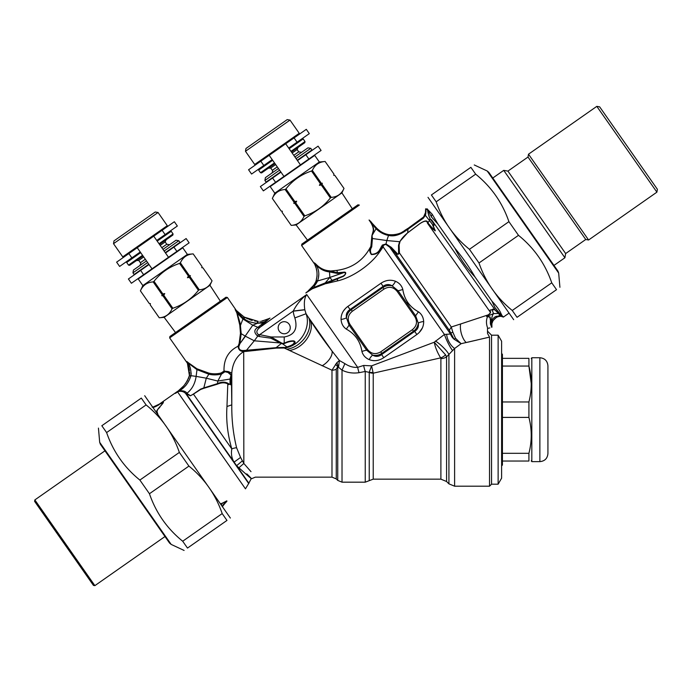 <?xml version="1.0" encoding="UTF-8"?>
<svg xmlns="http://www.w3.org/2000/svg" width="692" height="692" viewBox="0 0 692 692"><rect width="100%" height="100%" fill="white"/><g stroke="black" fill="none" stroke-linecap="round" stroke-linejoin="round"><path stroke-width="1.04" d="M498.128 484.192L498.128 335.188L501.613 341.225L501.613 478.146L498.128 484.192L491.545 484.192L491.545 335.188L487.514 331.157M501.613 465.863L502.418 465.059L502.418 354.313L501.613 353.508M502.418 401.965L528.913 401.965C531.992 390.003 531.992 378.031 528.913 366.059L531.231 383.541M502.418 453.312L528.913 453.312C531.992 441.34 531.992 429.377 528.913 417.406L528.913 401.965M502.418 417.406L528.913 417.406M502.418 366.059L528.913 366.059L528.913 358.344C532.027 358.344 532.027 358.344 528.913 358.344C532.027 358.344 532.027 358.344 528.913 358.344L502.418 358.344M502.418 461.036L528.913 461.036C531.992 461.036 531.992 461.036 528.913 461.036L528.913 453.312M539.872 461.633L531.819 461.633L531.819 357.738L539.872 357.738C544.76 358.214 547.45 360.895 547.926 365.791L547.926 453.58C547.45 458.476 544.76 461.157 539.872 461.633L539.872 357.738M547.926 440.899L547.926 382.295M268.306 168.234L270.71 168.026L275.658 164.558M292.154 153.01L297.102 149.541L298.122 147.353M296.081 158.615L310.76 148.339L307.957 147.846L294.922 156.963M278.426 168.519L265.399 177.636L264.906 180.448L266.057 182.091L280.736 171.815M279.585 170.163L264.906 180.448M310.76 148.339L311.91 149.991L297.231 160.267M274.802 193.18L319.341 161.997L314.722 155.397L270.183 186.581L274.802 193.18L272.345 198.448L281.194 211.077L282.371 211.233L282.111 212.392L291.211 225.384C297.266 224.961 301.53 221.985 303.987 216.44L304.826 215.852C315.111 212.409 323.622 206.441 330.378 197.964L330.041 198.37M319.341 161.997L325.128 161.487C319.073 161.911 314.808 164.895 312.352 170.44L311.512 171.019C301.202 174.419 292.681 180.387 285.96 188.916L285.13 189.496C279.075 189.911 274.819 192.895 272.354 198.44L281.194 211.077L282.371 211.233M285.96 188.916L294.801 201.545L296.695 201.208L295.726 202.86L304.826 215.852M311.512 171.019L320.353 183.648L319.393 185.309L321.278 184.972L330.378 197.964L331.208 197.376C337.263 196.96 341.528 193.976 343.985 188.432L334.893 175.439L343.993 188.432L341.909 192.895L296.115 224.952L291.211 225.384L282.111 212.392L282.31 211.276M319.393 185.309L322.368 183.224L320.353 183.648M322.368 183.224L321.278 184.972M322.117 184.383L331.208 197.376M312.352 170.44L321.192 183.069M333.717 175.275L334.893 175.439L333.717 175.275L333.968 174.116L325.128 161.495L333.968 174.116L333.769 175.24M295.726 202.86L294.896 203.448L303.987 216.44M296.695 201.208L293.719 203.284L294.896 203.448M293.719 203.284L294.801 201.545M285.13 189.496L293.97 202.125M290 120.097L287.197 119.604L245.963 148.477L245.47 151.28L254.708 164.48L299.238 133.296L290 120.097L245.47 151.28M291.462 152.015L304.817 142.664L305.016 141.54L303.165 138.902L289.152 148.719M272.657 160.267L258.635 170.085L260.486 172.723L274.499 162.905M305.016 141.54L290.995 151.358M260.486 172.723L261.602 172.922L274.966 163.571M136.35 260.625L138.755 260.417L143.702 256.948M160.198 245.4L165.146 241.94L166.166 239.752M164.125 251.014L178.804 240.73L176.002 240.236L162.975 249.362M146.479 260.91L133.444 270.036L132.95 272.838L134.11 274.49L148.789 264.206M147.63 262.562L132.95 272.838M178.804 240.73L179.963 242.382L165.284 252.658M142.855 285.571L187.385 254.388L182.766 247.788L138.236 278.971L142.855 285.571L140.398 290.839L149.238 303.468L150.415 303.624L150.164 304.791L159.264 317.775C165.319 317.36 169.575 314.376 172.04 308.831L172.87 308.243C183.155 304.8 191.675 298.84 198.422 290.355L198.085 290.761M187.385 254.388L193.172 253.886C187.117 254.301 182.861 257.286 180.396 262.83L179.565 263.418C169.246 266.818 160.734 272.778 154.013 281.307L153.174 281.895C147.119 282.31 142.863 285.294 140.398 290.839L149.238 303.468L150.415 303.624M154.013 281.307L162.854 293.936L164.739 293.598L163.779 295.259L172.87 308.243M179.565 263.418L188.406 276.047L187.437 277.7L189.331 277.362L198.422 290.355L199.261 289.775C205.316 289.351 209.572 286.367 212.037 280.822L202.938 267.83L212.037 280.822L209.953 285.286L164.168 317.351L159.255 317.784L150.164 304.791L150.363 303.667M187.437 277.7L190.412 275.624L188.406 276.047M190.412 275.624L189.331 277.362M190.162 276.783L199.261 289.775M180.396 262.83L189.236 275.459M201.761 267.674L202.938 267.83L201.761 267.674L202.021 266.515L193.172 253.886L202.021 266.515L201.822 267.631M163.779 295.259L162.94 295.839L172.04 308.831M164.739 293.598L161.764 295.674L162.94 295.839M161.764 295.674L162.854 293.936M153.174 281.895L162.014 294.524M158.053 212.496L155.242 212.003L114.007 240.877L113.514 243.679L122.752 256.87L167.291 225.687L158.053 212.496L113.514 243.679M159.506 244.414L172.87 235.055L173.061 233.939L171.218 231.301L157.196 241.11M140.701 252.667L126.679 262.484L128.53 265.123L142.552 255.305M173.061 233.939L159.048 243.757M128.53 265.123L129.655 265.313L143.01 255.962M491.934 301.141L474.963 276.904C469.115 266.809 462.455 257.286 454.964 248.342L438.01 224.13L431.479 217.02L427.405 208.984L425.632 208.932L425.502 211.648L425.987 211.389L425.355 215.307L424.853 214.823M425.632 208.802L425.987 211.389L423.703 216.734L424.68 215.203L425.355 215.307L429.524 220.601L429.922 218.473L433.529 223.481C434.576 225.333 434.377 225.73 432.915 224.684L435.147 230.868L431.021 227.53A3.218 2.604 137.6 0 0 431.488 227.106L427.846 222.833M427.293 208.898L427.535 210.143A3.226 2.31 -11.8 0 0 427.561 209.832C428.175 214.252 428.512 214.33 429.023 215.549A3.226 2.837 -23.8 0 1 428.962 216.207L427.535 210.152L426.073 208.906M438.01 224.13L432.189 214.217L428.011 209.849M502.254 316.036L499.728 313.493A6.038 5.683 145 0 0 501.138 313.9L501.086 313.805C499.953 310.751 496.899 306.521 491.917 301.115L494.892 307.482L499.728 313.493A6.038 5.207 -46.9 0 0 501.086 313.805L502.254 316.036A2.82 1.86 -68.5 0 0 501.726 316.062L499.243 315.967L500.766 316.322M502.582 316.521L501.899 316.59L502.582 316.521A2.82 2.093 100 0 0 502.331 316.46A6.038 4.533 100 0 0 502.894 316.512L502.781 316.253M503.006 316.573L503.369 317.092L508.819 313.277M491.536 321.607L491.303 323.077A6.038 0.934 -168.9 0 1 491.882 323.622L492.159 322.567M497.012 316.261L497.124 316.244C495.394 316.305 493.725 317.55 492.116 319.989L492.488 319.323M495.835 316.616L496.484 316.374M492.332 322.074L493.015 320.69C495.42 317.801 497.47 316.391 499.157 316.46L500.636 316.322L499.157 316.46C497.47 316.391 495.42 317.801 493.015 320.69L491.882 323.622L491.9 327.204M497.756 316.832L499.157 316.46C498.275 315.872 496.225 317.282 493.015 320.69L492.116 319.989L491.303 323.077A6.038 0.934 11.1 0 1 491.882 323.622M500.922 316.322L500.679 316.322A2.82 2.82 89.5 0 1 501.899 316.59L501.83 316.59A2.82 2.82 -91.6 0 0 500.593 316.322L499.166 316.46A6.038 4.593 -100.2 0 1 497.124 316.244A6.038 4.593 79.8 0 0 499.157 316.46L498.863 316.521M502.816 316.374L500.221 315.154L494.78 309.782L492.029 309.86C492.488 308.952 493.491 308.943 495.039 309.826A2.82 1.903 -50.3 0 0 494.78 309.782M497.124 316.244L499.243 315.967L499.209 313.805A2.82 2.085 -53.1 0 1 499.512 313.883L498.958 313.519A2.82 1.721 -56.8 0 0 498.716 313.476L493.569 313.597C492.246 315.05 491.493 318.208 491.303 323.077L490.758 324.323C490.057 324.107 490.862 318.856 490.472 319.332L490.144 317.005L487.704 316.348M496.787 317.239L494.728 318.623M491.718 325.058L491.778 324.254M491.242 324.159L491.251 324.998M491.735 326.018L491.865 327.005L491.735 326.018M491.943 327.16L491.865 326.676A2.82 2.82 -4.1 0 1 491.735 326.044M489.858 327.913L487.514 328.44L487.514 333.38L489.529 337.116L461.166 343.682M491.649 327.299L490.714 324.66L491.649 327.299L491.294 323.294A6.038 1.488 8.5 0 1 491.813 324.029M490.714 324.66C489.971 324.34 490.723 319.038 490.317 319.695L489.927 317.221L487.549 316.607C486.035 320.206 486.113 324.133 487.773 328.397L487.514 328.44M408.678 227.893L423.322 217.167M408.808 227.815L410.192 226.915M410.512 226.708L410.962 226.414M412.173 225.627L413.003 225.082M413.539 224.718L415.373 223.455M416.982 222.296L417.916 221.613M418.747 220.99L419.205 220.636M419.551 220.376L423.461 217.02M425.312 213.413L425.459 212.513M427.561 209.832L427.405 208.984M408.626 227.928L408.885 228.576L408.219 229.026L423.357 218.179A10.069 0.822 -134.2 0 1 423.063 217.435L418.245 221.371M417.977 221.57L416.515 222.642M414.958 223.758L413.531 224.727M410.235 226.889L408.721 227.858M425.519 214.866L425.865 213.292M425.978 212.037L425.987 211.484M399.993 241.586A3.226 2.569 20 0 1 399.613 241.716L398.531 245.331L398.575 253.35A3.218 2.448 -23.4 0 0 399.448 252.969L399.102 245.106L399.993 241.586C401.464 238.74 404.024 235.825 407.675 232.849L419.957 223.62C424.637 220.566 427.128 220.419 427.457 223.179L489.737 311.383C489.59 310.224 490.351 309.713 492.029 309.86L493.569 313.597L486.701 316.46L487.549 316.599A2.82 2.145 80.7 0 1 487.713 316.348L486.701 316.46L488.119 315.016C490.438 313.415 491.13 312.127 490.187 311.166C489.798 310.146 490.377 309.739 491.917 309.938L492.246 309.886M388.532 235.436L386.811 240.539L399.613 241.716L407.597 232.849L419.94 223.568C424.845 220.35 427.483 220.108 427.855 222.833L429.524 220.601L432.941 225.03A3.218 2.569 -30 0 1 432.708 225.35L435.285 230.626L431.488 227.106M432.95 225.038L433.261 225.315C434.602 225.168 434.611 224.433 433.304 223.109L431.531 219.727A3.218 2.664 -28 0 1 431.462 220.073M432.457 224.606L432.915 224.684M498.958 313.519L495.039 309.826L431.531 219.727M428.962 216.207L429.966 218.24M499.512 313.883L500.982 315.284A2.82 2.249 -55.9 0 0 500.221 315.154M474.963 276.904C466.892 268.358 460.223 258.843 454.964 248.342M397.165 234.285L398.921 233.775M401.075 232.832L403.09 231.552M403.946 230.964L405.01 230.246M405.348 230.029L407.908 228.386M407.995 228.334L407.995 228.334A10.069 0.519 -122.7 0 0 408.219 229.026L408.219 229.026M407.675 232.849L407.969 229.19C402.874 232.746 396.386 237.226 388.48 235.427L388.714 234.631C395.98 235.323 402.329 233.273 407.77 228.481L407.104 228.905M423.357 218.179L425.355 215.307L423.357 218.179M376.534 227.979L375.687 228.334M377.875 229.26L379.597 230.67M383.524 233.04L384.043 233.273M384.449 233.438L385.306 233.766M388.515 234.605L388.61 234.623A10.069 0.493 -81.9 0 0 388.307 235.392L388.307 235.392M425.632 208.898L425.597 210.411M396.672 234.389L394.146 234.718M486.606 316.555L488.119 315.016M465.716 342.652L466.209 342.54A12.084 5.112 75.2 0 1 460.638 323.977L488.137 314.895C490.273 313.502 490.81 312.326 489.737 311.383A2.82 2.534 168.7 0 1 490.187 311.166M375.955 228.594L376.093 228.732C379.372 232.079 383.411 234.294 388.212 235.384A10.069 0.545 98.5 0 1 388.549 234.614C383.896 233.688 379.943 231.526 376.673 228.118L376.18 228.827M371.742 224L372.313 223.447L376.266 227.703L375.721 228.36L369.061 220.021C372.711 225.047 374 229.035 372.919 232.002L371.872 235.713L370.895 246.265A3.218 1.721 -157.3 0 0 371.742 246.724L372.426 238.515L372.054 235.782L373.144 232.201C374.095 230.151 373.628 227.417 371.742 224L369.078 220.03M372.53 223.698L371.466 222.487A12.084 10.112 -41.4 0 1 371.457 222.478L371.457 222.478A12.084 10.112 138.6 0 1 370.652 221.405L369.061 220.021M385.219 234.519L386.499 234.951M405.711 230.626L404.431 231.457M389.06 235.514L388.541 235.436M460.638 323.977L451.279 326.996L452.802 332.117A4.031 1.185 -15.9 0 0 450.717 333.466A98.783 21.314 89.6 0 0 450.518 334.02L444.446 334.452L434.247 342.229L445.544 354.797A8.053 5.441 145 0 1 440.64 357.876L373.23 373.187A6.038 3.175 -0 0 1 369.234 372.391L365.246 371.466L359.062 372.685C352.911 373.576 347.228 372.728 342.021 370.142L337.817 366.665A6.038 3.486 61.4 0 0 336.848 362.703L331.987 370.211A6.038 3.538 180 0 0 336.26 369.182L337.748 366.708L335.559 364.286M315.924 281.298L316.227 280.346C317.689 274.681 317.17 269.266 314.67 264.11A4.031 3.789 -22.5 0 0 314.237 263.349L314.895 264.664A4.031 4.031 158.4 0 0 314.445 263.842L314.445 263.842A4.031 4.031 158.4 0 1 314.886 264.647L315.102 265.209M371.379 222.27L372.218 223.343A12.084 12.084 138.5 0 1 371.379 222.27L370.652 221.405M491.545 484.192L489.529 486.199L489.529 337.116M467.359 342.28L477.013 340.049M435.441 341.026A12.084 2.474 43.1 0 1 448.918 354.442A515.073 29.635 133.2 0 1 446.582 356.847A509.061 32.169 133.1 0 0 448.918 354.442L454.609 348.483L461.123 343.69L455.492 338.241A4.031 0.441 -39.7 0 1 454.056 339.192L449.298 330.24L451.279 326.996L399.448 252.969C398.505 254.743 397.052 254.699 395.089 252.822A3.218 2.292 140 0 0 396.49 252.805C397.805 254.422 398.497 254.604 398.575 253.35M452.802 332.117L455.492 338.241A4.031 0.45 -39.8 0 1 454.082 339.218L454.056 339.192A12.084 10.397 22.5 0 1 450.518 334.02L389.786 247.286A3.218 2.448 134.9 0 0 391.231 247.295L396.49 252.805M307.118 291.816L306.521 292.353C310.397 289.714 313.45 286.246 315.682 281.955L316.798 282.518L317.057 282.016L315.872 281.436L316.227 280.346A12.084 0.502 16.5 0 0 317.533 280.978L329.868 277.423L325.223 282.916L326.728 282.423A4.031 2.733 -105.3 0 1 326.192 283.59L337.039 281.013C352.756 277.527 371.941 264.093 380.591 250.513L383.126 246.888L383.446 245.297L385.79 244.345L389.812 247.303A3.218 2.448 134.9 0 0 391.248 247.312L386.006 243.965L382.356 245.063L379.268 250.461C377.503 252.987 374.891 254.241 371.44 254.249C370.099 251.776 370.151 249.414 371.595 247.174L371.742 246.724M314.938 264.776L315.595 266.55M316.287 268.712L316.962 271.852M317.048 275.675L316.936 277.025M317.057 282.016L317.533 280.978C319.583 275.26 319.142 269.941 316.218 265.019C314.67 263.219 314.159 262.917 314.67 264.11A4.031 3.789 157.5 0 0 314.635 264.024M316.218 280.39L317.04 275.926M316.919 271.506L316.443 269.249M315.872 267.38L315.344 265.866M317.455 281.168L317.913 279.845M317.948 279.715L318.268 278.599M318.355 278.262L318.45 277.829M318.502 277.561L318.804 273.764M301.608 245.496L359.338 205.074L357.937 204.832L301.85 244.094L301.608 245.496L314.445 263.842M452.507 350.515A12.084 1.86 63.9 0 1 444.446 334.452L383.126 246.888A10.069 6.496 31 0 1 381.794 247.053L383.446 245.297A3.218 2.05 47 0 1 382.356 245.063M445.544 354.797L446.582 356.847A8.053 5.925 0 0 1 440.89 358.586L440.64 357.876C437.37 352.531 435.242 347.315 434.247 342.229L371.587 365.86L373.04 372.434A6.038 2.569 171.9 0 1 369.234 372.218L371.587 365.86L363.646 365.454L357.686 367.348C353.361 367.677 349.105 366.44 344.901 363.637L339.426 360.515L332.039 351.06C323.588 340.049 316.408 329.876 310.492 320.534L306.037 313.744L294.853 317.913C298.001 328.83 294.455 335.179 284.213 336.969L284.213 343.284L282.206 343.353L271.065 336.969L259.69 334.651L293.27 311.045C296.453 304.705 300.933 299.203 306.712 294.55L357.686 367.348A6.6 0.926 76.2 0 0 359.062 372.685M316.062 264.275L316.062 264.283A4.031 2.647 132.3 0 1 316.218 265.019C320.154 269.205 324.574 271.489 329.496 271.878L329.868 277.423L332.125 280.372L343.033 276.143C345.749 274.369 346.164 273.141 344.261 272.466L329.868 277.423M314.998 283.383L314.626 284.04M313.9 285.208L311.729 287.811M310.864 288.633L309.947 289.429M309.263 290.009L308.243 290.856M308.035 291.029L314.22 284.715M256.818 321.287L258.237 321.322M262.346 320.932L269.534 318.398L262.77 320.846M330.776 272.155L329.496 271.878A4.031 2.664 97.1 0 0 329.331 270.788L330.612 270.996A4.031 2.604 94.8 0 1 330.776 272.155L337.566 273.461A4.031 2.249 83.5 0 0 337.506 272.752L329.331 270.788C324.384 270.46 319.963 268.297 316.08 264.292C314.419 262.726 313.805 262.406 314.237 263.349M369.589 220.333L369.087 220.039M397.173 291.41L398.108 290.752L415.667 315.829L418.253 323.164C417.795 326.529 416.203 329.21 413.487 331.208L381.82 353.387L380.73 351.839C375.687 354.78 371.293 354.001 367.556 349.512L349.996 324.436C347.055 319.393 347.834 314.998 352.323 311.262L383.991 289.083C389.042 286.142 393.437 286.921 397.173 291.41L414.733 316.486C417.674 321.529 416.895 325.923 412.406 329.66L380.73 351.839M367.556 349.512L366.622 350.169L349.062 325.093L346.476 317.758C346.934 314.393 348.517 311.711 351.233 309.713L382.91 287.535C385.799 285.658 388.861 285.087 392.096 285.813L398.108 290.752A8.053 1.583 161.9 0 0 402.813 289.472C404.362 299.498 409.586 306.954 418.478 311.841C421.653 314.099 423.392 317.317 423.668 321.495A8.053 2.595 176.1 0 0 418.253 323.164C418.928 326.641 417.743 329.392 414.681 331.416L413.487 331.208L412.406 329.66M423.668 321.495C423.746 326.728 421.471 331.061 416.852 334.513L414.681 331.416L381.603 354.581L381.82 353.387C378.931 355.264 375.868 355.835 372.633 355.108L366.622 350.169A8.053 1.583 -18.1 0 0 361.916 351.45C360.368 341.424 355.143 333.968 346.251 329.081C343.068 326.823 341.338 323.605 341.061 319.427A8.053 2.595 -3.9 0 0 346.476 317.758C345.801 314.28 346.986 311.53 350.04 309.506L383.117 286.341L382.91 287.535L383.991 289.083M341.061 319.427C340.983 314.194 343.258 309.852 347.877 306.409L350.04 309.506L351.233 309.713L352.323 311.262M461.123 343.69L454.082 339.218A12.084 10.397 22.5 0 1 450.518 334.011M389.812 247.303L395.089 252.822L449.298 330.24M307.231 291.981L306.781 292.301L307.231 291.981A4.031 1.912 -123.4 0 1 307.049 292.188L305.821 292.95A4.031 4.005 47.3 0 0 306.253 292.604L306.236 292.612A12.084 4.299 47.2 0 1 306.781 292.301L306.521 292.353A12.084 4.187 47.5 0 1 307.231 291.981L312.896 287.829L325.223 282.916A4.031 2.829 -105.5 0 1 324.652 284.031L343.12 276.471C344.694 275.719 347.462 272.094 344.253 272.138L337.566 273.461M380.591 250.513A10.069 5.622 33.4 0 1 379.718 250.539L381.794 247.053A3.218 2.111 29.9 0 1 381.05 247.009M379.268 250.461A3.218 1.661 36.4 0 0 379.718 250.539C378.022 253.263 375.237 254.595 371.353 254.535C369.338 251.577 369.139 248.973 370.748 246.724L370.687 246.663C363.464 260.382 352.167 268.297 336.805 270.39L330.612 270.996M258.004 321.322L258.168 323.268L257.415 323.276L257.294 321.304L258.004 321.322L244.631 317.239L248.229 319.021M252.148 320.457L250.66 319.981M256.758 321.278L257.45 321.313M263.323 322.93L257.415 323.276C251.992 322.887 247.572 321.382 244.155 318.778L244.042 318.701A11.28 0.675 -60.8 0 0 244.51 317.17L243.843 316.789L244.51 317.17A14.316 4.23 -160 0 0 244.561 317.204A14.316 4.23 -160 0 0 244.631 317.239L244.7 317.282M244.743 317.299L245.885 317.913M245.963 317.957L248.281 319.047M249.354 319.488L250.409 319.886M254.699 321.045L255.703 321.192M326.728 282.423L332.125 280.372A4.031 2.24 -109.8 0 1 331.996 281.255M314.03 286.505L316.46 283.089M306.297 292.56L306.297 292.56A4.031 4.031 -132.7 0 1 305.873 292.906L306.539 292.526A4.031 2.647 -122.7 0 0 306.781 292.301M267.441 319.384L261.637 321.045L261.723 322.628L265.174 321.46L269.534 318.398L267.743 319.254M236.387 310.492L243.835 316.789A11.28 0.926 -59.4 0 1 243.48 318.303L244.155 318.778L244.631 317.239M261.723 322.628L260.062 323.129L260.114 321.226M284.274 343.595L284.213 343.284C287.604 341.441 290.839 340.654 293.918 340.931C297.932 342.782 290.649 346.329 287.119 347.185L284.213 347.739L286.946 346.908L282.232 343.63L284.274 343.595C287.889 341.874 291.047 341.104 293.737 341.277C295.103 343.241 292.837 345.118 286.946 346.908A4.031 0.856 -104.6 0 0 287.119 347.185M269.508 318.363A4.031 4.031 63.9 0 1 268.972 318.683A4.031 4.031 63.9 0 0 269.508 318.363L264.673 322.801A4.031 2.517 -132.4 0 1 263.332 322.922L257.96 327.325C253.886 329.634 253.8 332.584 257.709 336.165L254.284 340.801L280.156 342.964L281.22 343.448L280.727 343.976L282.206 343.353M369.234 372.391L369.234 480.663L373.23 479.158L373.23 373.187A7.413 1.401 69.8 0 0 373.04 372.434M383.117 286.341C386.067 284.161 389.06 283.988 392.096 285.813A8.053 2.595 113.9 0 0 395.513 281.289C390.625 279.43 385.773 280.087 380.955 283.244L383.117 286.341M418.478 311.841A8.053 1.583 128.1 0 0 415.667 315.829L414.733 316.486M381.603 354.581C378.662 356.761 375.67 356.934 372.633 355.108A8.053 2.595 -66.1 0 0 369.208 359.624C374.104 361.492 378.957 360.835 383.775 357.678L381.603 354.581M346.251 329.081A8.053 1.583 -51.9 0 0 349.062 325.093L349.996 324.436M489.529 486.199L454.609 486.199L454.609 348.483A12.084 6.392 62.1 0 1 446.651 334.227M344.253 272.138L337.506 272.752A10.077 5.631 76.6 0 0 336.805 270.39M237.062 311.218L237.088 311.244A4.031 4.031 136.3 0 1 236.699 310.769L237.088 311.244A4.031 4.031 136.3 0 1 236.699 310.769L243.835 316.789A11.28 0.926 120.6 0 1 243.48 318.303L236.145 311.14A4.031 2.076 -27.6 0 1 235.877 310.985L235.877 310.976C234.882 309.108 234.925 308.779 235.998 309.999C234.925 308.788 234.882 309.116 235.877 310.985L236.828 312.957L235.877 310.985M244.51 317.17A11.28 0.675 119.2 0 1 244.042 318.701L243.48 318.303L242.927 318.995L252.788 325.197L239.83 343.794L241.179 333.682M279.265 331.2A6.038 6.038 0 0 0 289.688 330.283A6.038 6.038 0 0 0 283.685 321.711A6.038 6.038 0 0 0 279.265 331.2M343.241 311.253L345.689 308.217M422.423 327.861L419.118 332.627M407.259 302.3L410.01 305.44M324.652 284.031L312.23 288.806M312.896 287.829A4.031 2.803 -119.8 0 1 312.248 288.798L307.049 292.188M308.398 291.28L307.784 291.695M320.145 285.45L319.384 285.701M268.487 318.917L269.534 318.398A4.031 3.806 62.9 0 0 270.001 318.112M263.323 322.922L265.174 321.46A4.031 2.526 -131.2 0 0 266.368 321.296M258.548 326.918A4.031 2.439 -135.5 0 0 260.356 327.013L259.855 327.472C256.429 330.214 255.953 332.575 258.427 334.573L259.69 334.651L259.24 336.528L270.788 338.189L271.065 336.969L284.213 336.969M257.415 323.276L252.788 325.197L257.952 327.325A4.031 2.465 -138.2 0 0 259.855 327.472M264.673 322.801L260.356 327.013L306.712 294.55C304.454 297.776 303.814 302.811 304.791 309.661L293.27 311.045M270.788 338.189L280.156 342.972A4.022 0.614 112.4 0 0 280.329 342.635M257.709 336.165L258.427 334.573M257.709 336.156L259.24 336.528M369.234 480.663L365.246 482.177L365.246 371.466A7.084 1.064 75.8 0 1 363.646 365.454M402.813 289.472C401.784 285.709 399.353 282.985 395.513 281.289M361.916 351.45C362.945 355.212 365.376 357.937 369.208 359.624M227.383 297.474L169.652 337.895L169.903 336.494L225.981 297.223L227.383 297.474L235.998 309.999A4.031 3.33 137.7 0 0 236.309 310.414L236.309 310.414C235.064 309.021 235.012 309.263 236.145 311.14L237.14 313.165A4.031 2.56 -21.4 0 1 236.828 312.957L239.804 325.179L239.475 322.256A4.031 2.595 -7.5 0 0 239.925 322.489L237.14 313.165L242.927 318.995L240.427 325.5L239.925 322.489M280.727 343.976L276.108 347.669L243.645 350.515C240.409 350.688 238.801 349.417 238.827 346.692L239.899 343.734M241.188 333.682L245.409 336.217L239.83 343.794A4.031 1.808 19.5 0 1 239.138 343.466L240.461 333.345L239.804 325.179A4.031 2.656 -0 0 0 240.427 325.5L241.188 333.682A4.031 2.379 9.5 0 1 240.461 333.345M284.17 347.401L276.108 347.678L276.195 348.119L245.868 351.424M280.286 347.566L280.381 348.015L284.213 348.015C300.484 346.363 311.331 327.23 306.037 313.744L304.817 309.808L293.209 311.184A38.06 30.803 18.1 0 0 294.853 317.913M365.246 482.177L342.021 482.177L342.021 370.142L344.901 363.637M338.561 366.924L339.426 360.515L336.848 362.703M169.652 337.895L187.264 363.041A4.031 4.031 -21.1 0 1 187.722 363.905L187.385 363.066A4.031 3.676 -22.4 0 0 186.952 362.297C186.477 361.267 186.857 361.345 188.086 362.53A4.031 2.586 133.4 0 1 188.215 363.092L188.215 363.092C187.074 361.717 186.797 361.717 187.385 363.066C186.797 361.708 187.074 361.717 188.215 363.092L196.986 369.649L208.872 374.216L206.285 378.195L217.833 381.058L221.449 374.13L224.952 371.742L227.902 372.417L231.016 375.081L231.379 382.243C231.223 384.968 230.946 385.271 230.548 383.143A4.031 2.578 -4.2 0 1 230.211 383.489A4.031 1.289 13.4 0 1 230.021 383.524A4.031 2.154 1.2 0 0 230.548 383.143L230.211 378.974L231.076 374.623L231.465 379.674A70.151 1.358 88.7 0 0 231.474 381.188L231.794 404.855L226.967 406.507C225.999 420.347 227.607 434.481 231.794 448.909C230.946 453.969 231.716 458.372 234.095 462.118L240.565 457.429L236.612 447.785A6.038 2.033 -20.3 0 0 231.794 448.909L193.449 394.137L200.594 389.492L203.751 388.324A4.031 1.695 70.9 0 0 203.82 387.909L217.435 383.645C221.501 381.69 225.177 381.664 228.49 383.558C228.749 384.657 229.26 384.648 230.021 383.524L230.029 379.06L230.972 375.367M230.211 378.974L231.336 378.161A4.031 1.185 -178.2 0 0 231.5 377.918M221.414 372.841L222.608 372.192M238.827 346.692A4.031 1.687 29.8 0 1 238.074 346.225L238.524 345.239M224.684 371.95A4.031 1.107 48.9 0 0 224.035 371.12L228.291 371.561L231.076 374.623M208.872 374.216A4.031 2.336 91.3 0 0 208.725 373.066C212.703 374.078 216.795 374.069 220.999 373.023L224.035 371.12M227.902 372.417A4.031 2.137 125.7 0 0 228.291 371.561L231.794 373.049L231.543 376.725A4.031 0.796 -177.7 0 1 231.413 376.863M231.318 380.09A4.031 2.119 -179.7 0 0 231.465 379.674L231.474 381.18M243.645 350.515L243.792 351.519C240.349 351.519 238.446 349.754 238.074 346.225L239.138 343.466M236.699 465.811L248.852 483.198L251.04 478.942L255.348 477.143L331.987 477.143L331.987 370.211L284.213 348.015L276.203 348.119M286.773 349.218C301.461 347.419 313.398 330.456 308.805 317.887L332.039 351.06A12.335 6.513 136.4 0 1 322.152 365.757L321.884 365.644M208.872 374.225C212.643 375.125 216.83 375.09 221.449 374.13A4.031 1.505 66.3 0 0 220.999 373.023C216.795 374.069 212.703 374.078 208.725 373.066L208.854 373.083M188.215 363.092C190.343 366.57 191.26 370.765 190.949 375.678L196.13 376.379L196.986 369.649A4.031 2.526 117.6 0 0 196.943 368.784L188.086 362.53C186.857 361.345 186.477 361.267 186.952 362.297A4.031 3.676 157.6 0 1 187.385 363.066L189.4 375.479L189.582 374.035M190.291 364.355L192.281 365.783M187.264 363.041L186.952 362.297L187.264 363.041M196.943 368.784L208.725 373.066L196.943 368.784M238.074 346.225C228.369 351.043 223.68 359.269 224.018 370.895L224.459 370.947A4.031 1.237 55.7 0 1 224.952 371.742M277.146 348.093L276.541 348.111M275.641 348.145L272.094 348.396M271.653 348.439L268.081 348.785M265.607 349.062L263.591 349.322M231.379 382.243A4.031 2.249 179.8 0 0 231.483 381.897C231.95 384.276 230.168 386.127 230.211 383.489C229.234 384.735 228.429 384.899 227.789 383.982A4.031 2.664 159.7 0 0 228.49 383.558M245.409 336.217L254.284 340.801L246.188 350.636L246.274 351.406L243.792 351.519C236.552 356.095 232.555 363.265 231.794 373.049L231.794 404.855C231.604 419.62 233.213 433.927 236.612 447.785M243.705 350.524L243.835 463.458L251.006 471.667M190.949 375.678L189.366 375.652L190.949 375.678M188.483 366.068L188.648 366.622M188.44 365.93L189.037 368.161M189.037 368.179L189.288 369.416M189.357 369.865L189.461 370.575M189.47 370.601L189.314 369.571M189.513 374.779L189.426 375.341M188.674 364.061L189.47 365.99M191.174 373.031L191.139 373.957M191.13 374.147L191.001 375.384M203.751 388.324L217.357 384.19C221.57 382.442 225.047 382.373 227.789 383.982L226.967 406.507M189.063 368.274L189.236 369.147M248.852 483.198L245.461 488.837L177.61 391.932C174.998 393.739 174.652 393.852 176.572 392.269A4.031 2.751 -129.2 0 0 176.815 392.096C174.765 393.8 175.024 393.722 177.585 391.862L178.709 391.17A4.031 2.171 66.6 0 1 178.415 391.525L177.61 391.932L178.415 391.525C181.347 390.937 183.735 391.568 185.577 393.419L190.335 395.815L193.449 394.137A4.031 3.2 10.7 0 1 192.999 394.293L200.654 389.094L203.82 387.909L206.285 378.195L196.13 376.379C195.066 383.653 192.039 389.267 187.048 393.194L187.714 393.982A4.031 3.382 129.7 0 1 186.485 394.12L236.603 465.699L238.904 467.766C252 479.547 254.639 481.58 246.828 473.882M192.999 394.293L190.516 395.738L187.714 393.982M240.565 457.429L243.835 463.458L238.904 467.766M242.364 460.872L236.603 465.699M248.774 483.639L185.577 393.419A4.031 3.391 126.6 0 0 187.048 393.194C185.196 390.989 182.42 390.314 178.709 391.17C184.453 388.056 188.501 383.048 190.845 376.145L189.366 375.652L188.916 377.218M189.599 379.277L190.905 375.868M186.451 394.103L185.646 393.48A4.031 3.391 126.9 0 0 187.091 393.264M179.02 390.963L179.929 390.383M185.741 385.556L187.809 382.641M187.826 382.615L189.496 379.493M222.262 505.973L226.154 502.115A3.218 2.915 45 0 0 225.722 502.461A8.053 2.474 45 0 1 225.004 502.729A8.053 2.474 45 0 0 225.722 502.461L223.127 505.644M225.004 502.729L223.179 504.667M189.357 375.652C186.961 382.607 182.783 388.091 176.815 392.096L177.645 391.421A4.031 3.183 -129.5 0 1 177.386 391.611L177.861 391.17A4.031 4.031 -130 0 0 178.406 390.79L178.744 390.504M178.406 390.781L179.989 389.432M182.679 386.923L183.501 386.067M184.366 385.072L187.229 380.972M178.251 390.919L183.406 386.171M186.927 381.5L187.705 380.055M226.353 501.838L224.891 503.343L226.838 500.913L220.809 503.897M226.154 502.115L225.454 502.842A3.218 3.218 -138.4 0 0 224.891 503.343L224.13 504.252M223.257 505.437L222.608 506.466M160.778 403.488L159.705 404.076L160.778 403.488A2.82 1.998 -119.1 0 0 161.011 403.324L153.728 407.346A12.084 0.432 -107 0 0 153.451 406.87L163.329 402.234M160.112 403.851L159.411 404.232L160.112 403.86M160.985 403.341L158.511 404.69A2.82 2.82 62.4 0 1 158.2 404.881L155.691 406.083M155.449 406.187L154.186 406.645M162.049 403.003L161.591 403.263M161.409 403.375L160.648 403.808M159.151 404.664L157.741 405.46M157.162 405.78L155.778 406.489M155.354 406.688L153.304 407.502M157.266 413.15L156.876 412.155C156.098 409.56 163.087 404.085 163.381 402.199L163.338 402.138M177.316 391.672L177.861 391.17M157.793 414.067L157.127 412C156.141 409.655 163.208 403.981 163.424 402.182L163.295 402.13M162.992 402.277L162.291 402.632M176.572 392.269L177.386 391.611M156.669 411.481L157.023 410.252M158.018 409.128L158.952 408.202M159.324 407.822L159.939 407.112M161.046 405.599L161.919 404.379M226.82 500.844L222.314 503.283L221.397 504.736M222.314 503.283L220.653 503.672L222.314 503.283M226.872 501.406A3.218 2.716 45 0 0 226.431 501.752M152.11 407.155L153.451 406.87M263.358 190.871L275.589 182.307L272.587 178.017L260.356 186.581L263.358 190.871M288.685 148.062L297.076 142.189L294.074 137.898L285.684 143.772L300.466 164.886L283.971 176.434L269.188 155.319L285.684 143.772L248.575 169.756L251.577 174.047L263.808 165.483L260.806 161.193M297.076 142.189L309.307 133.625L306.305 129.335L294.074 137.898M300.466 164.886L321.088 150.449L318.078 146.159L297.465 160.596M280.969 172.144L272.587 178.017M283.971 176.434L275.589 182.307M272.19 159.61L263.808 165.483M131.402 283.262L143.633 274.698L140.632 270.408L128.401 278.98L131.402 283.262M143.633 274.698L168.511 257.277L152.024 268.825L137.241 247.719L153.728 236.162L116.619 262.156L119.621 266.437L131.852 257.874L128.85 253.583M165.509 252.987L186.131 238.55L189.132 242.84L168.511 257.277L153.728 236.162L174.349 221.725L177.351 226.016L165.12 234.579L162.118 230.298M156.738 240.453L165.12 234.579M149.014 264.543L140.632 270.408M140.242 252L131.852 257.874M100.409 444.299L169.557 543.056L171.175 544.414L99.683 442.309L100.409 444.299M222.184 513.585L226.967 520.427C231.517 517.244 231.517 517.244 226.967 520.427C231.517 517.244 231.517 517.244 226.967 520.427L187.489 548.073C182.939 551.256 182.939 551.256 187.489 548.073C182.939 551.256 182.939 551.256 187.489 548.073L182.697 541.231L222.184 513.585C215.644 494.572 204.555 478.743 188.925 466.097L179.358 452.421C172.818 433.408 161.729 417.579 146.099 404.924L141.315 398.09C145.856 394.907 145.856 394.907 141.315 398.09C145.856 394.907 145.856 394.907 141.315 398.09L101.828 425.736L106.611 432.569C113.159 451.591 124.24 467.42 139.87 480.066L149.446 493.742C155.985 512.755 167.066 528.584 182.697 541.231M101.828 425.736C97.287 428.919 97.287 428.919 101.828 425.736C97.287 428.919 97.287 428.919 101.828 425.736M144.697 395.72L230.358 518.048M146.099 404.924L106.611 432.569M139.87 480.066L179.358 452.421M188.925 466.097L149.446 493.742M557.951 271.1L488.803 172.343L487.185 170.985L558.678 273.089L557.951 271.1M436.176 201.813L431.393 194.98C426.843 198.163 426.843 198.163 431.393 194.98C426.843 198.163 426.843 198.163 431.393 194.98L470.871 167.326C475.421 164.151 475.421 164.151 470.871 167.326C475.421 164.151 475.421 164.151 470.871 167.326L475.663 174.168L436.176 201.813C442.716 220.826 453.805 236.655 469.436 249.31L479.002 262.977C485.542 281.99 496.631 297.828 512.262 310.474L517.045 317.308C512.504 320.491 512.504 320.491 517.045 317.308C512.504 320.491 512.504 320.491 517.045 317.308L556.532 289.663L551.749 282.829C545.209 263.816 534.12 247.978 518.49 235.332L508.914 221.656C502.375 202.644 491.294 186.814 475.663 174.168M556.532 289.663C561.074 286.479 561.074 286.479 556.532 289.663C561.074 286.479 561.074 286.479 556.532 289.663M513.663 319.678L428.002 197.35M512.262 310.474L551.749 282.829M518.49 235.332L479.002 262.977M469.436 249.31L508.914 221.656M626.857 149.264L656.898 192.16L588.589 239.994L528.506 154.195L596.815 106.36L626.857 149.264M656.898 192.16L657.4 189.314L599.67 106.862L596.815 106.36M588.589 239.994L585.743 239.493L528.005 157.041L528.506 154.195M585.743 239.493L565.649 253.557L507.919 171.106L503.715 170.37L492.782 178.026M565.649 253.557L564.906 257.761L503.715 170.37M34.851 499.918L34.6 501.345L93.446 585.389L94.873 585.64L34.851 499.918L104.976 450.821M297.102 149.541L298.719 151.851L293.771 155.319M277.276 166.867L272.328 170.336C272.916 170.344 272.743 171.279 271.835 173.138M165.146 241.94L166.763 244.25L161.816 247.71M145.32 259.258L140.372 262.726C140.969 262.804 140.805 263.738 139.879 265.529M501.899 316.59L503.369 317.092M432.189 214.217A6.038 5.233 146.6 0 0 431.479 217.02M388.212 235.384A10.069 0.545 -81.5 0 1 388.549 234.614L388.549 234.614M399.102 245.106A3.218 2.707 -2.5 0 1 398.531 245.331M376.093 228.732L371.872 235.713M385.79 244.345A3.226 0.623 97.8 0 0 386.006 243.965L386.811 240.539L372.426 238.515A3.218 1.972 -172.7 0 1 372.019 238.308M440.89 358.586L440.89 479.158L446.582 481.511L448.918 483.846L448.918 354.442M446.582 356.847L446.582 481.511M370.687 246.663L370.748 246.724A3.218 1.695 -156.7 0 0 371.595 247.174M337.705 278.34A4.031 1.972 -109.8 0 1 337.696 278.867A10.086 5.631 76.6 0 1 337.039 281.013M416.852 334.513L383.775 357.678M347.877 306.409L380.955 283.244M337.817 366.665A6.038 3.668 180 0 0 337.748 366.708L337.748 480.404L342.021 482.177M336.26 369.182L336.26 478.907L337.748 480.404M254.95 349.797A4.031 0.934 -97.5 0 0 255.262 350.489M289.438 350.489C303.33 348.379 314.67 332.238 310.492 320.534M217.357 384.19A4.031 1.747 77.7 0 0 217.435 383.645L217.833 381.058L230.029 379.052M308.857 159.013L305.847 154.723M176.901 251.404L173.9 247.113M498.128 335.188L491.545 335.188M531.819 359.347L531.231 358.344M531.819 460.024L531.231 461.036M270.71 168.026L272.328 170.336M298.719 151.851L301.522 152.344M352.306 208.776L341.909 192.895M307.482 240.15L296.115 224.952M258.004 162.17L258.471 162.828M261.472 167.118L261.931 167.775M295.942 135.606L296.401 136.263M299.411 140.554L299.87 141.211M138.755 260.417L140.372 262.726M166.763 244.25L169.566 244.743M220.35 301.167L209.953 285.286M175.534 332.549L164.168 317.351M126.056 254.561L126.515 255.218M129.516 259.509L129.984 260.175M163.987 227.997L164.454 228.663M167.455 232.945L167.914 233.611M496.052 317.645L496.631 317.317M496.821 317.221L497.565 316.901M498.024 316.746L498.655 316.564M500.601 316.322L501.198 316.374M423.063 217.435L423.703 216.734M373.23 479.158L440.89 479.158M454.609 486.199L448.918 483.846M331.987 477.143L336.26 478.907M187.385 363.066L188.726 366.898M189.608 373.593L189.617 373.144M189.617 372.547L189.591 371.95M189.132 376.526L188.942 377.114M188.812 377.512L188.293 378.818M185.992 382.961L185.577 383.541M183.069 386.525L182.627 386.984M182.039 387.563L181.589 387.996M181.105 388.437L180.491 388.99M158.511 404.69L177.325 391.516M171.175 544.414L184.098 550.443M99.683 442.309L98.446 428.106M487.185 170.985L474.262 164.956M558.678 273.089L559.914 287.292M528.005 157.041L507.919 171.106M564.906 257.761L553.972 265.417M94.873 585.64L164.99 536.534"/></g></svg>
